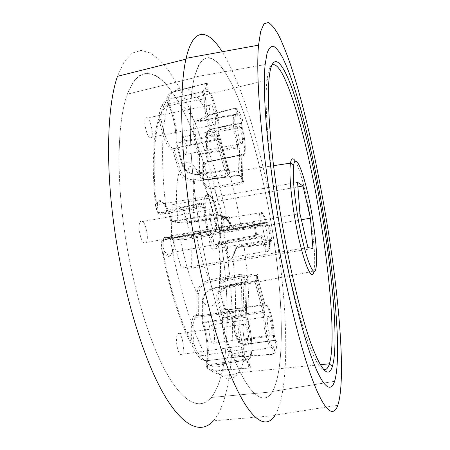 <?xml version="1.0" encoding="UTF-8"?>
<svg xmlns="http://www.w3.org/2000/svg" width="450" height="450" viewBox="0 0 450 450"><rect width="100%" height="100%" fill="white"/><g stroke="black" fill="none" stroke-linecap="round" stroke-linejoin="round"><path stroke-width="0.34" stroke-dasharray="2.25 1.69" d="M219.684 242.837L224.736 243.45L223.718 244.738L218.419 244.052C218.413 243.557 221.214 242.769 226.817 241.678L254.498 236.475L254.593 235.491L226.958 240.699C221.13 241.841 218.706 242.556 219.684 242.837L218.756 244.17C221.001 262.828 221.153 278.359 219.206 290.767L220.185 291.218C219.139 285.654 221.608 282.049 227.599 280.401L256.123 275.287L255.921 273.713L227.413 278.843C223.082 279.776 220.326 282.077 219.133 285.75L219.206 290.767L224.589 309.071C227.402 305.634 232.222 316.423 234.174 329.929L238.635 341.989C240.958 344.115 243.771 344.767 247.078 343.952L275.034 340.161L275.715 341.578L274.264 334.862C273.746 320.389 268.211 301.393 265.736 306.079L265.084 305.049L257.22 275.873L256.281 280.912L256.404 280.131L257.175 279.619L254.537 281.053L254.936 281.582L225.911 287.252C219.803 289.041 217.282 292.742 218.357 298.356L217.029 299.183C215.955 294.801 217.333 291.229 221.164 288.473L225.456 286.768L254.526 281.087M227.599 280.401L227.413 278.843C228.774 268.959 228.578 256.567 226.817 241.678L226.856 240.767C218.211 242.572 218.886 242.713 218.419 244.052L220.056 266.186L219.195 290.874L224.606 309.257L225.849 310.174L264.358 305.089C267.036 303.457 269.674 309.938 272.273 324.523L273.606 337.466C274.056 339.975 274.494 341.049 274.922 340.689L275.501 340.836L275.743 341.454L274.539 337.393L274.264 334.862M218.357 298.356L223.965 317.295L222.536 317.706L217.029 299.183C213.66 307.822 208.772 308.559 202.376 301.399L203.22 300.6C203.85 294.334 207.472 290.272 214.082 288.411L244.772 282.409L244.811 281.824L214.38 287.82C207.056 289.884 203.057 294.412 202.376 301.399L202.309 322.695C204.075 327.296 205.431 332.741 206.381 339.024C207.743 348.767 207.743 356.738 206.381 362.931L206.156 366.322L207.169 368.438C209.053 369.973 212.018 370.806 216.056 370.935L249.053 368.055L249.097 364.528C248.642 360.956 248.749 358.836 249.429 358.161C253.586 357.019 252.039 330.834 247.236 318.049L246.696 314.949L245.694 281.739L242.933 276.564L244.176 275.271L240.947 274.236L241.307 275.946L209.919 281.531C203.136 283.331 199.417 287.376 198.765 293.67L197.106 293.237C197.871 286.296 202.022 281.829 209.559 279.838L240.947 274.236M214.082 288.411L214.144 287.826C206.933 289.862 202.989 294.328 202.314 301.213L202.275 322.808L203.276 323.049L246.021 317.284L247.236 318.049M229.123 231.812L197.016 237.752C189.135 239.153 183.679 239.839 180.658 239.805L181.749 238.224C184.472 238.354 189.394 237.791 196.504 236.531L228.656 230.569L229.123 231.812C230.67 231.379 231.39 230.344 231.278 228.713L229.708 228.982L228.054 218.104L218.711 215.747L217.766 213.654C213.587 194.107 205.447 188.123 205.723 206.353C205.594 209.514 204.907 209.959 203.653 207.692L204.666 207.242C204.21 205.104 203.04 203.636 201.156 202.838L166.23 210.673C162.428 212.569 159.632 213.126 157.849 212.344L155.469 205.526L155.953 203.018C159.39 195.278 166.826 204.711 170.606 220.489L178.026 221.867C181.08 222.289 186.57 221.934 194.501 220.804L226.71 215.893L226.704 216.883L194.333 221.889C187.178 222.913 182.239 223.284 179.511 223.003L178.217 222.396L178.026 221.867C175.68 199.676 176.068 182.981 179.184 171.787L180.653 171.034C183.156 177.283 187.858 180.174 194.754 179.702L225.917 174.757L226.069 176.411L228.853 174.757L227.289 173.835L228.606 169.678L229.365 170.567L230.124 170.674L228.015 170.297L227.576 169.566L197.01 174.037C190.232 174.398 185.631 171.495 183.195 165.33L182.205 165.054C183.454 168.975 186.03 171.849 189.928 173.683L197.499 174.757L228.015 170.297M218.711 215.747L218.61 215.393L227.976 217.772L228.054 218.104L229.663 218.076C229.292 216.523 228.308 215.792 226.71 215.893M183.195 165.33L176.687 143.173L175.798 143.432L182.205 165.054C186.666 159.694 191.931 161.921 197.989 171.737L199.496 172.237C200.031 177.3 203.422 179.634 209.661 179.246L238.596 175.05L238.539 175.466L209.334 179.601C203.501 180.107 199.806 178.161 198.253 173.762L198.118 154.564C194.068 143.032 192.251 125.449 194.597 121.134C195.553 119.34 197.528 118.603 200.52 118.907L208.17 114.919L235.305 108.118L208.429 115.611L202.466 120.313L201.476 120.555C198.782 120.116 196.965 120.6 196.02 122.001L195.93 122.214C193.815 126.647 195.666 143.381 199.507 154.119L237.628 146.481L234.259 131.586C233.123 123.829 232.971 118.418 233.792 115.352L233.859 115.149C234.338 113.867 235.007 113.591 235.873 114.334L236.227 114.165C236.424 112.584 236.115 110.571 235.305 108.118L237.431 110.936C237.904 114.058 237.819 115.498 237.167 115.256C234.585 114.047 234.09 119.481 235.676 131.558L239.327 148.365L240.086 175.416L242.668 181.243L243.804 181.851C244.029 182.812 243.467 183.459 242.111 183.786L241.824 182.199L213.502 186.879C207.382 187.369 204.058 185.107 203.535 180.101L202.714 180.787L202.944 182.706C204.328 187.132 207.939 189.045 213.789 188.449L242.111 183.786M203.535 180.101L203.58 162.647L202.77 163.62L202.77 181.001C208.524 194.271 213.092 210.274 216.478 229.022L217.749 229.978C216.771 229.618 219.201 228.96 225.034 228.004L252.776 223.695L252.36 222.609L224.589 226.941C218.897 227.863 216.09 228.527 216.157 228.926L221.484 229.95C221.164 216.872 223.042 213.609 227.121 220.157L233.319 228.015C235.704 228.803 238.32 228.538 241.149 227.216L266.749 221.878L241.234 227.942L237.476 229.376L234.743 229.399L228.172 220.882C226.401 217.491 224.955 216.743 223.841 218.627C222.823 220.725 222.514 224.724 222.896 230.619L259.408 224.668C258.919 218.925 259.048 215.049 259.785 213.036C260.618 211.23 261.793 212.006 263.312 215.37L266.276 224.516L266.844 224.904L266.788 222.013L268.222 225.231C267.969 226.547 267.491 225.962 266.794 223.476C262.344 209.334 260.336 209.807 260.764 224.893L260.589 226.316L254.126 224.685L255.561 234.112L256.449 233.792C256.494 235.204 255.842 236.098 254.498 236.475M244.052 246.369L270.174 243.787C269.702 241.307 269.274 240.244 268.886 240.609L268.779 242.1C268.999 246.403 268.791 249.339 268.155 250.914C266.372 253.361 264.122 248.895 261.399 237.516L224.888 243.776C227.857 255.392 230.513 259.898 232.847 257.299L236.694 247.719L237.78 246.313L244.052 246.369L244.192 247.118C241.099 246.763 238.511 247.213 236.43 248.468L232.672 256.781C230.417 262.412 227.436 258.401 223.718 244.738L224.888 243.776L224.736 243.45L261.079 236.717L254.593 235.491L255.583 234.129L261.996 235.401L262.642 237.015C267.047 253.069 269.359 254.52 269.572 241.369C269.522 239.018 269.848 238.612 270.546 240.148L271.772 240.075L270.174 243.928L244.192 247.118C249.278 284.692 250.239 316.969 247.078 343.952L274.922 340.689L275.046 340.245L246.954 344.216C244.108 344.886 241.684 344.222 239.692 342.225L235.013 329.856C233.134 316.839 228.476 306.551 225.849 310.174L264.032 304.577L265.736 306.079M249.03 367.988L215.803 370.294C212.327 369.951 209.796 368.713 208.215 366.581L207.129 364.967L207.309 361.659C208.592 355.793 208.586 348.221 207.292 338.951C206.359 332.781 205.02 327.482 203.276 323.049L203.164 322.425L245.751 315.748L246.021 317.284C249.756 327.454 252.017 346.545 250.431 355.078L249.469 358.414L247.939 360.551L248.057 364.551L249.03 367.988M198.765 293.67L198.63 315.697L196.948 314.769L197.106 293.237C190.361 280.226 184.877 262.412 180.658 239.805L173.306 238.961C173.273 255.898 169.892 260.511 163.159 252.804L161.977 250.178L161.977 240.834C163.373 238.922 166.151 238.196 170.308 238.663L205.802 233.803L170.274 237.628L164.751 237.341L163.839 238.05L163.586 239.923C162.765 244.643 163.097 248.428 164.576 251.286L164.593 251.308C167.895 256.011 170.528 256.387 172.485 252.428C173.874 249.171 174.431 244.254 174.144 237.684L219.105 229.686C219.532 236.104 219.24 240.879 218.222 244.007C216.776 247.809 214.656 247.354 211.86 242.634C210.409 240.019 209.047 236.492 207.765 232.059L206.843 229.871L206.089 229.545L205.802 233.803L206.797 228.729C207.433 226.879 208.311 227.683 209.43 231.137C214.813 250.661 221.721 248.012 220.072 228.938L220.427 227.138L229.708 228.982L228.656 230.569L219.285 228.791L219.105 229.686L220.072 228.938M169.453 105.092C168.154 102.021 167.816 99.911 168.435 98.775C168.542 96.148 170.567 93.814 174.516 91.772L205.903 83.362L205.926 86.411C206.376 88.993 206.949 90.658 207.641 91.412C212.614 94.618 219.341 122.136 218.143 133.858L218.334 135.321L176.687 143.173L176.614 142.571C177.109 138.628 176.923 133.695 176.068 127.778C174.673 118.873 172.468 111.313 169.453 105.092L168.255 104.361C171.444 110.908 173.768 118.867 175.23 128.233C176.102 134.257 176.31 139.326 175.849 143.443L175.804 143.049C176.237 139.309 176.029 134.347 175.179 128.183C173.728 118.901 171.428 111.021 168.272 104.541C167.226 103.117 166.776 100.71 166.916 97.324L167.107 96.739C166.421 98.207 166.804 100.744 168.255 104.361C176.355 99.636 185.136 105.227 194.597 121.134L196.014 122.012M226.069 176.411L194.889 181.344C187.228 181.868 181.991 178.684 179.184 171.787L172.671 149.85C168.632 151.02 161.651 135.366 159.435 119.436C158.884 114.002 159.778 109.187 162.124 104.991C163.901 101.722 166.5 99.782 169.914 99.157L201.707 91.839L170.19 99.112C167.377 99.742 165.454 101.627 164.419 104.766L163.778 106.594C161.634 110.267 160.757 114.531 161.145 119.379L161.151 119.419C163.277 134.719 170.004 149.692 173.801 148.264L216.062 139.292C213.069 140.535 207.225 125.691 205.065 110.728L203.917 96.857C203.209 93.201 202.472 91.53 201.707 91.839L203.94 91.103L205.802 99.551L206.736 110.717C208.778 124.824 214.262 138.853 217.08 137.706L217.963 139.393L227.289 173.835L225.917 174.757L216.062 139.292L217.08 137.706M221.22 241.982C213.334 190.266 198.399 138.24 180.039 104.552C174.746 95.428 169.352 87.862 163.851 81.855C158.338 76.871 152.927 73.963 147.611 73.131C142.425 73.626 137.61 76.629 133.178 82.153L127.35 94.151C118.035 119.154 115.987 171.624 124.312 229.703C132.384 286.914 149.518 343.029 166.905 373.657C184.365 404.325 200.666 410.091 211.219 397.485C229.444 375.03 231.159 307.091 221.22 241.982C213.334 190.266 198.399 138.24 180.039 104.552C172.052 90.461 163.918 80.775 155.638 75.499C150.204 73.086 145.001 72.996 140.034 75.223C135.27 78.896 131.04 85.202 127.35 94.151C118.035 119.154 115.987 171.624 124.312 229.703C132.384 286.914 149.518 343.029 166.905 373.657C184.365 404.325 200.666 410.091 211.219 397.485C229.444 375.03 231.159 307.091 221.22 241.982M272.858 233.466C264.566 180.731 250.954 127.356 235.479 91.986C228.769 77.164 222.114 66.741 215.528 60.711C211.247 57.814 207.236 57.268 203.49 59.074C199.963 62.348 196.948 68.338 194.456 77.04L194.287 77.743C188.162 102.69 188.865 156.414 197.899 216.546C206.702 275.771 222.491 334.226 237.263 366.216C252.09 398.261 264.825 404.505 272.295 391.849L272.503 391.483C285.142 368.466 283.269 299.717 272.858 233.466C264.566 180.731 250.954 127.356 235.479 91.986C231.036 82.378 226.581 74.323 222.109 67.815C217.665 62.331 213.379 58.933 209.25 57.634C205.273 57.673 201.679 60.277 198.478 65.447L194.287 77.743C188.162 102.69 188.865 156.414 197.899 216.546C206.702 275.771 222.491 334.226 237.263 366.216C252.09 398.261 264.825 404.505 272.295 391.849L272.503 391.483C285.142 368.466 283.269 299.717 272.858 233.466M295.307 161.167C300.06 168.683 306.647 194.321 310.669 219.729C314.471 244.266 315.591 261.405 314.021 271.153L224.752 288.304L225.467 286.734L225.911 287.252M271.654 65.289C269.528 67.033 267.986 71.983 267.036 80.151L266.985 80.578C264.482 102.139 267.727 150.666 276.351 205.357C283.039 247.989 292.41 291.111 301.264 321.126C310.421 351.163 317.818 367.256 323.46 369.411M186.458 146.942C186.936 150.373 186.879 152.781 186.3 154.164C184.528 155.559 182.835 152.269 181.232 144.298C180.765 140.895 180.81 138.504 181.373 137.126C183.172 135.72 184.866 138.994 186.458 146.942M238.056 133.273C239.619 141.373 241.042 144.765 242.319 143.449C242.696 142.088 242.629 139.669 242.117 136.198C240.57 128.121 239.147 124.746 237.847 126.067C237.482 127.423 237.549 129.831 238.056 133.273M213.649 241.02C214.189 244.935 214.11 247.596 213.424 249.007C211.933 250.042 210.549 247.196 209.267 240.469C208.738 236.576 208.811 233.927 209.486 232.521C210.988 231.469 212.377 234.304 213.649 241.02M263.464 231.345C264.724 238.174 265.894 241.099 266.968 240.126C267.424 238.731 267.362 236.053 266.788 232.099C265.528 225.287 264.358 222.373 263.273 223.357C262.828 224.747 262.89 227.407 263.464 231.345M151.971 129.465C152.454 132.981 152.381 135.562 151.746 137.211C149.389 139.444 147.172 135.703 145.108 125.989C144.636 122.518 144.703 119.964 145.311 118.322C147.713 116.061 149.934 119.773 151.971 129.465M209.897 112.995C211.888 122.895 213.733 126.776 215.426 124.65C215.831 123.019 215.775 120.42 215.257 116.854C213.283 106.982 211.438 103.129 209.711 105.283C209.323 106.903 209.385 109.479 209.897 112.995M214.166 333.405C214.796 338.192 214.639 341.449 213.688 343.17C212.102 344.25 210.69 341.483 209.464 334.868C208.845 330.103 208.997 326.863 209.925 325.153C211.534 324.039 212.946 326.79 214.166 333.405M267.801 326.447C269.021 333.163 270.202 336.004 271.35 334.974C271.991 333.27 271.969 329.996 271.282 325.147C270.067 318.437 268.881 315.608 267.716 316.665C267.092 318.358 267.12 321.621 267.801 326.447M183.043 343.097C183.713 348.362 183.459 352.086 182.273 354.257C180.141 355.961 178.329 352.89 176.828 345.032C176.169 339.812 176.411 336.122 177.559 333.962C179.719 332.184 181.547 335.228 183.043 343.097M243.596 335.486C245.081 343.479 246.589 346.652 248.124 345.004C248.929 342.855 248.957 339.109 248.214 333.759C246.735 325.755 245.216 322.611 243.658 324.321C242.888 326.464 242.865 330.182 243.596 335.486M147.037 232.583C147.617 236.947 147.437 240.199 146.514 242.331C143.831 245.019 141.463 241.447 139.404 231.615C138.842 227.312 139.005 224.106 139.888 221.985C142.616 219.212 145.001 222.744 147.037 232.583M210.201 219.324C212.197 229.354 214.155 233.066 216.073 230.468C216.686 228.352 216.675 225.079 216.045 220.641C214.065 210.617 212.102 206.938 210.15 209.616C209.565 211.714 209.588 214.954 210.201 219.324M252.36 222.609C253.755 222.525 254.638 223.166 255.021 224.533L254.031 224.393L255.561 234.112L254.509 235.553L226.958 240.699M238.314 175.399L241.29 176.243L238.596 175.05L237.628 146.481L238.849 145.609M205.808 234C207.36 232.571 208.041 230.737 207.844 228.504L206.758 228.729L203.653 207.692L201.156 202.838M241.577 356.321L208.502 360.473C205.02 361.238 201.926 360.315 199.226 357.694L193.539 348.581L192.234 343.592C189.681 326.902 192.296 312.233 196.948 314.769L197.173 315.321L198.585 315.962L197.179 315.321C193.725 316.035 195.716 316.648 195.114 316.974L195.143 317.509C192.78 322.498 192.381 331.088 193.944 343.282C195.002 348.272 197.151 352.463 200.407 355.843C202.191 358.965 204.396 360.585 207.017 360.697L241.577 356.321L245.52 358.273L244.198 357.412L249.238 365.394L244.176 357.182L242.381 356.445C242.843 354.831 242.702 352.553 241.971 349.611L239.209 336.814C237.578 324.872 237.628 316.496 239.361 311.681C240.069 310.106 240.953 309.639 242.004 310.281L241.307 275.946L242.933 276.564L243.872 309.994L243.456 311.439C240.019 308.824 238.545 321.705 240.868 336.504L243.472 348.576L241.971 349.611L200.407 355.843L199.226 357.694M249.053 368.055C250.408 367.571 250.914 366.981 250.571 366.277L249.238 365.4L248.951 359.736L207.922 366.165L206.831 366.823L207.861 366.007L248.31 359.73L249.429 358.161M272.756 346.14C273.392 346.185 273.966 347.844 274.483 351.118L275.867 351.984L273.189 354.291L244.755 356.76L236.047 355.084C233.139 355.748 230.901 355.033 229.326 352.941C225.439 347.451 221.844 328.866 222.536 317.706L224.038 317.869L263.154 312.542L254.936 281.582L256.281 280.912L264.24 310.303L265.759 327.212C267.992 339.924 270.326 346.236 272.756 346.14L271.794 347.501C269.201 347.625 266.721 340.942 264.347 327.465L263.154 312.542L264.623 313.127M275.034 340.161L277.088 342.349L275.715 341.578L274.483 351.118L273.189 354.291M266.749 221.878L269.432 225.051L268.222 225.231L270.546 240.148L270.174 243.928M241.543 123.328L214.408 128.588C211.084 128.767 208.637 130.185 207.079 132.84L206.421 145.699C208.215 160.481 207.017 166.562 202.821 163.952L203.681 162.484L241.211 154.766L241.824 182.199L242.696 181.305L241.847 154.215L242.218 153.444C246.296 159.452 246.184 142.189 242.235 127.524L241.723 125.032L241.672 121.275L241.521 123.233L242.736 120.234L241.672 121.275L237.431 110.936L238.477 109.794L242.736 120.234M235.243 108.028L238.477 109.794M230.124 170.674L229.506 172.294L229.365 170.567L228.606 169.678L219.409 135.551L219.026 132.598C220.151 121.522 213.789 95.468 209.121 92.469C208.209 91.479 207.456 89.274 206.859 85.854L207.709 83.711L205.909 83.317L174.589 91.226C170.865 92.503 168.373 94.337 167.107 96.739M201.656 91.907L204.857 89.55L206.781 85.292L205.909 83.317M241.847 154.215L241.026 155.149L203.681 162.484C205.144 164.064 206.28 163.98 207.09 162.225C208.311 158.991 208.35 153.36 207.203 145.328L207.658 133.684C207.833 131.434 208.918 129.909 210.915 129.116L241.521 123.233L240.789 122.715L241.262 127.328L207.658 133.684L206.702 133.127L207.079 132.84M264.24 310.303L262.969 311.141L223.965 317.295L224.038 317.869C223.307 328.399 226.727 346.387 230.456 351.675L229.326 352.941C224.224 367.38 216.574 370.71 206.381 362.931L206.426 362.244C205.909 364.607 205.813 365.968 206.156 366.322L206.156 366.322C210.757 371.154 216.084 374.029 222.131 374.94C230.445 375.66 233.634 374.771 238.449 372.729C241.031 368.865 243.129 363.544 244.755 356.76L244.806 356.074L273.223 354.206C273.195 350.64 272.722 348.401 271.794 347.501L236.475 353.059L244.806 356.074M230.456 351.675C231.879 353.351 233.888 353.812 236.475 353.059L235.716 353.841L236.047 355.084M179.511 223.003L171.956 221.619L171.737 221.203C168.188 205.909 161.021 196.616 157.748 204.092L157.556 204.587C157.129 206.831 157.843 209.683 159.699 213.137L160.234 214.318C161.235 214.459 163.322 213.598 166.5 211.725L201.212 203.023C202.061 207.073 202.877 208.519 203.67 207.36L203.839 205.785L159.699 213.137L158.023 213.188L157.849 212.344M209.661 179.246L209.593 179.662C203.805 180.203 200.025 178.234 198.253 173.762L198.253 173.762C194.006 166.444 189.067 166.016 189.489 166.798L188.229 169.391L189.928 173.683C186.165 171.99 183.583 169.144 182.188 165.144L175.804 143.049L176.614 142.571L218.143 133.858L219.071 133.009C220.05 119.7 213.683 95.788 209.064 92.239L207.641 91.412L168.435 98.775L166.916 97.324L167.867 95.625L170.544 93.172L174.589 91.226C184.697 82.412 195.891 90.309 208.17 114.919L208.429 115.611M245.014 281.829C246.482 281.492 247.101 281.002 246.864 280.35L244.772 282.409L245.751 315.748L246.696 314.949M255.921 273.713L258.081 274.697L257.192 275.512L256.404 280.131L256.714 279.984L254.537 281.053L225.467 286.734L221.164 288.473L224.752 288.304C222.171 293.147 218.711 292.989 214.38 287.82L245.734 281.779L246.735 315.062L247.23 317.919C250.599 326.863 252.602 344.486 251.736 351.861C250.898 358.296 250.566 356.867 249.469 358.414L207.129 364.967L206.578 366.03L207.169 368.438M191.61 268.121L191.959 238.275L182.661 207.382L172.192 204.773L171.321 235.659L181.463 268.138L191.61 268.121L312.969 248.456M191.959 238.275L301.376 219.718M181.463 268.138L307.946 247.59M171.321 235.659L299.942 213.643M172.192 204.773L297.562 182.329M182.661 207.382L297.911 186.885M174.516 91.772L174.538 91.328L206.151 83.469L206.949 83.858L206.893 85.899C207.484 89.252 208.204 91.361 209.064 92.239L209.121 92.469M180.653 171.034L173.801 148.264L172.671 149.85L174.009 148.596L216.506 140.124L217.963 139.393M228.623 169.644L227.576 169.566L218.334 135.321L219.42 135.501L228.623 169.644M157.748 204.092L155.953 203.018C152.758 165.426 153.917 137.565 159.435 119.436L161.151 119.419M162.124 104.991L163.778 106.594L204.086 98.888L205.802 99.551M181.749 238.224L174.251 237.313L219.15 228.921L220.112 228.375L220.118 229.039C220.483 231.053 220.252 239.811 219.808 240.761L218.222 244.007L172.485 252.428L172.451 251.944C172.243 249.919 173.289 251.055 173.222 238.629L174.251 237.313L219.285 228.791L220.427 227.138M217.766 213.654L218.61 215.393L217.142 214.566L171.956 221.619L170.73 221.018L170.606 220.489L171.737 221.203L216.669 213.531L217.142 214.566L226.597 216.99L227.976 217.772L226.704 216.883L194.333 221.889M193.944 343.282L192.234 343.592C180.72 321.902 171.028 291.639 163.159 252.804L164.593 251.308M205.723 206.353L203.839 205.785C203.839 201.966 204.154 199.007 204.789 196.898L157.556 204.587L157.483 204.053C156.938 196.639 167.068 202.652 170.595 220.686L170.73 221.018L178.217 222.396C183.617 223.138 189.028 222.93 194.462 221.782L194.501 220.804C192.679 203.653 192.808 190.496 194.889 181.344L194.754 179.702M161.977 240.834L161.797 240.491L163.586 239.923L207.765 232.059L209.43 231.137M207.309 361.659L206.426 362.244C207.669 356.563 207.641 348.829 206.336 339.041C205.391 332.775 204.036 327.364 202.275 322.808L203.164 322.425L203.22 300.6M243.472 348.576C244.344 351.973 244.581 354.836 244.176 357.182L242.381 356.445L207.017 360.697C205.262 361.119 200.334 359.691 199.091 357.519L193.539 348.576C181.671 327.369 169.599 290.666 161.977 250.178C161.454 249.334 161.393 246.105 161.797 240.491C163.344 237.831 164.914 236.801 166.5 237.398L206.73 229.972L203.558 207.332C204.615 208.868 205.059 209.239 204.896 208.44L203.67 207.36L160.234 214.318C160.037 214.56 159.3 214.183 158.023 213.188C156.172 208.789 155.317 206.235 155.469 205.526C154.058 191.047 153.315 177.306 153.242 164.301L154.226 141.621L156.054 128.779C157.838 119.936 161.19 112.556 162.754 110.453L168.199 103.877C161.769 123.553 160.487 163.868 166.23 210.673L166.5 211.725M233.449 255.667L232.729 256.179L232.672 256.781C235.851 284.558 236.351 308.936 234.174 329.929L234.146 329.94C232.526 316.502 226.665 305.764 225.456 309.803L225.484 310.157L224.606 309.257L225.692 309.966L220.185 291.218M238.635 341.989L238.241 341.843L238.911 340.74L273.409 335.548L274.292 334.935C273.606 324.602 271.941 315.917 269.291 308.88C266.259 302.985 265.005 305.634 264.926 305.151L264.032 304.577L256.123 275.287L257.22 275.788L265.084 305.049M246.954 344.216L240.998 343.963C239.029 342.951 238.112 342.248 238.241 341.843L238.241 341.843C235.271 335.379 234.821 333.574 234.146 329.94L235.013 329.856M197.01 174.037L197.499 174.757C200.773 170.578 204.716 172.192 209.334 179.601L238.539 175.466L240.103 175.545L242.696 181.299L241.892 154.131L241.059 154.778L203.602 162.495L202.77 163.626L202.944 182.706C208.474 195.379 212.878 210.786 216.157 228.926L216.641 229.466L222.84 230.912L259.324 225.371L259.408 224.668L260.764 224.893M260.589 226.316L252.776 223.695L259.324 225.371L260.505 226.035L259.386 225.315L222.874 230.884L221.484 229.95L222.84 230.912L217.749 229.978M207.203 145.328L206.421 145.699C214.965 167.501 221.861 192.319 227.121 220.157L228.172 220.882M269.572 241.369L269.618 240.193L237.78 246.313L236.008 247.826L232.639 256.725L232.847 257.299L268.155 250.914L269.319 249.013C269.572 248.541 269.831 243.321 269.601 241.442L268.779 242.1L236.008 247.826L236.43 248.468M233.319 228.015L233.016 228.516L265.843 223.178L266.794 223.476M199.496 172.237L199.603 154.676L199.507 154.119L198.118 154.564L199.603 154.676L237.864 147.847L239.327 148.365M200.52 118.907L200.728 120.364L201.476 120.555L235.873 114.334L237.167 115.256M337.843 405.231L275.209 415.142L274.961 415.547L213.39 420.846C235.142 395.235 236.829 316.53 225.518 242.528L221.259 217.519L216.096 192.825L210.071 168.784L203.254 145.727L195.699 124.048L187.487 104.169L178.718 86.563L169.515 71.775L160.037 60.39L150.486 53.044L141.12 50.4L132.249 53.072L124.228 61.594L117.461 76.309M275.209 415.142C290.317 388.884 287.927 309.375 276.097 234.197C264.921 162.512 244.406 87.576 222.199 51.767M242.235 127.524L241.262 127.328C244.232 139.77 245.121 148.871 243.928 154.637C243.332 156.313 242.426 156.352 241.211 154.766L242.218 153.444M207.844 228.504L204.666 207.242M229.663 218.076L231.278 228.713M262.642 237.015L261.399 237.516L261.079 236.717L261.996 235.401M243.456 311.439L243.405 311.051C243.658 310.809 243.236 310.528 242.145 310.207L198.585 315.962L242.213 309.566L243.872 309.994M219.409 135.551L219.026 132.598M256.449 233.792L255.021 224.533M225.034 228.004L224.589 226.941C221.828 211.939 218.227 199.108 213.789 188.449L213.502 186.879M243.804 181.851L241.29 176.243M273.555 165.673L229.506 172.294L228.853 174.757M170.274 237.628L170.308 238.663C178.959 290.239 194.439 337.916 208.502 360.473L208.811 360.602M250.571 366.277L245.52 358.273M215.803 370.294L216.056 370.935C225.326 380.706 232.791 381.302 238.449 372.729L320.181 364.708M277.088 342.349L275.867 351.984M269.432 225.051L271.772 240.075M241.234 227.942L241.149 227.216C234.726 189.664 225.81 156.786 214.408 128.588L214.206 128.261M204.857 89.55L207.709 83.711M170.19 99.112L168.199 103.877L267.036 80.151M198.512 315.996L242.004 310.281L243.377 311.108C241.481 310.618 240.143 310.809 239.361 311.681L195.143 317.509C196.099 315.872 197.224 315.366 198.512 315.996M204.789 196.898C207.056 188.882 213.278 198.107 216.669 213.531L217.789 213.609C215.803 205.2 213.536 199.389 210.982 196.189C207.787 193.354 205.869 196.301 204.789 196.898M196.504 236.531L197.016 237.752C200.329 255.24 204.508 269.274 209.559 279.838L209.919 281.531M244.176 275.271L246.864 280.35M257.175 279.619L258.081 274.697M241.74 125.055L242.241 127.491C243.99 134.46 245.014 140.968 245.301 147.009C245.059 154.845 245.357 152.376 243.928 154.637L207.09 162.225L207.141 158.934C207.225 159.429 207.501 152.488 206.387 145.665C205.965 142.217 205.898 140.164 206.702 133.127C207.81 130.646 209.211 129.308 210.915 129.116L241.549 122.327L241.74 125.055M202.511 120.279L236.227 114.165L237.116 115.065C235.553 114.536 234.444 114.632 233.792 115.352L195.93 122.214L195.806 121.888C195.469 120.791 197.111 120.279 200.728 120.364L202.511 120.279M237.476 229.376L266.844 224.904L267.823 225.619L266.799 223.431C264.324 215.162 262.553 211.567 261.484 212.659L223.841 218.627L223.583 217.839C223.504 216.084 224.691 216.917 227.143 220.326L233.016 228.516C235.395 229.809 236.88 230.096 237.476 229.376M127.35 94.151L194.287 77.743L127.35 94.151M265.14 64.581L194.456 77.04L265.14 64.581M242.319 143.449L186.3 154.164M266.968 240.126L213.424 249.007M215.426 124.65L151.746 137.211M271.35 334.974L213.688 343.17M248.124 345.004L182.273 354.257M216.073 230.468L146.514 242.331M210.15 209.616L139.888 221.985M243.658 324.321L177.559 333.962M267.716 316.665L209.925 325.153M209.711 105.283L145.311 118.322M263.273 223.357L209.486 232.521M237.847 126.067L181.373 137.126M266.985 80.578L269.19 77.304M316.012 268.194L314.021 271.153M334.609 381.302L272.503 391.483L334.609 381.302M211.219 397.485L272.295 391.849L211.219 397.485"/><path stroke-width="0.67" d="M275.873 203.214C266.287 142.397 262.592 88.678 265.14 64.581L267.024 53.342C268.774 48.414 270.934 46.057 273.493 46.271C276.233 47.824 279.197 51.458 282.398 57.178C285.677 63.917 289.035 72.186 292.483 81.984C304.605 118.024 316.62 171.782 325.176 224.578C335.925 290.902 341.331 359.196 334.609 381.302C330.632 393.806 322.076 387.219 310.534 354.6C299.036 322.048 285.204 262.822 275.873 203.214C285.204 262.822 299.036 322.048 310.534 354.6C322.076 387.219 330.632 393.806 334.609 381.302C341.331 359.196 335.925 290.902 325.176 224.578C316.62 171.782 304.605 118.024 292.483 81.984C289.035 72.186 285.677 63.917 282.398 57.178C279.197 51.458 276.233 47.824 273.493 46.271C270.934 46.057 268.774 48.414 267.024 53.342L265.14 64.581C262.592 88.678 266.287 142.397 275.873 203.214M312.711 219.178C307.052 182.503 296.004 148.995 293.676 165.139C292.528 174.099 293.67 189.861 297.096 212.411C303.193 251.786 313.892 281.486 316.012 268.194C317.452 258.981 316.35 242.64 312.711 219.178M313.999 271.26C311.664 285.103 300.319 254.042 293.929 212.681C290.357 189.079 289.192 172.564 290.447 163.136L290.469 163.001C291.369 158.085 292.984 157.472 295.307 161.167M323.736 223.954C333.551 284.541 338.355 346.207 332.426 366.255C328.556 379.001 321.238 370.963 310.461 342.129C299.987 312.39 287.46 258.632 278.977 204.559C270.146 148.635 266.743 99.129 269.19 77.304C272.301 49.202 282.96 61.476 293.85 93.589C304.853 126.219 315.894 175.494 323.736 223.954M323.46 369.411C325.969 370.266 327.932 368.477 329.344 364.033L329.417 363.803C335.396 344.042 330.834 283.657 321.221 224.213C308.649 144.236 284.372 56.486 271.654 65.289M299.942 213.643L307.946 247.59L312.969 248.456L310.421 218.183L302.996 185.979L297.562 182.329L299.942 213.643M301.376 219.718L310.421 218.183M297.911 186.885L302.996 185.979M222.199 51.767C208.074 29.087 193.449 26.021 186.126 58.309L185.934 59.175L117.461 76.309C107.381 105.086 105.204 163.597 114.424 228.448C123.593 293.912 143.252 358.088 163.069 392.901C182.981 427.781 201.403 434.306 213.39 420.846M185.934 59.175C179.381 87.879 180.236 147.735 190.26 214.824C200.267 282.527 218.368 349.329 235.187 385.633C252.073 422.032 266.451 429.053 274.961 415.547M327.336 225.512C317.666 165.971 304.132 105.21 290.211 63.731C286.251 52.447 282.369 42.896 278.572 35.089C274.86 28.446 271.406 24.249 268.206 22.5L263.976 23.934L260.679 31.348L258.542 45.169C255.921 72.973 260.083 132.975 270.776 201.004C281.43 269.303 297.315 337.14 310.421 374.13C323.589 411.221 333.259 418.613 337.843 405.231C345.96 379.974 339.553 300.864 327.336 225.512M293.676 165.139L290.469 163.001M329.344 364.033L332.426 366.255M290.447 163.136L273.555 165.673M320.181 364.708L329.417 363.803M258.542 45.169L186.126 58.309"/></g></svg>
